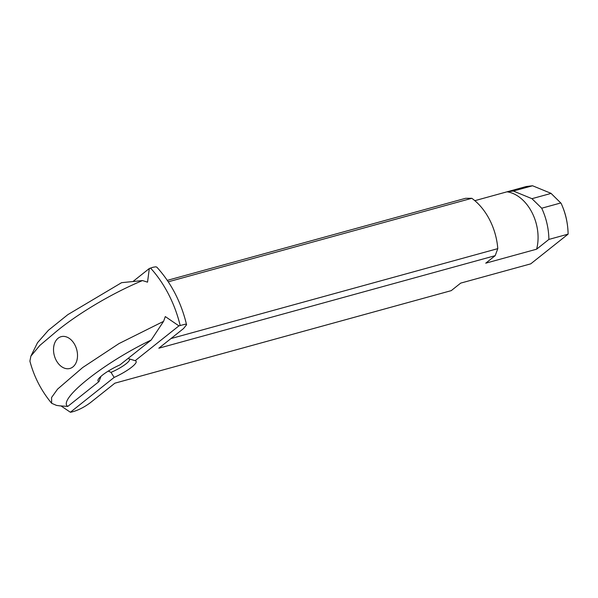 <?xml version="1.0" encoding="UTF-8"?>
<svg xmlns="http://www.w3.org/2000/svg" width="598" height="598" viewBox="0 0 598 598"><rect width="100%" height="100%" fill="white"/><g stroke="black" fill="none" stroke-linecap="round" stroke-linejoin="round"><path stroke-width="0.9" d="M133.242 281.299L149.313 268.509L152.924 267.284L155.727 266.813L156.826 267.149C171.252 283.033 181.172 302.244 186.583 324.766L185.335 324.176L178.922 325.873L135.17 360.691L127.979 358.508M186.583 324.766L183.511 328.579L158.829 348.215L495.189 255.667L497.79 248.633A54.411 38.25 -105.4 0 0 471.807 198.297L465.58 198.297L167.313 280.365M474.834 200.674L507.007 191.816L513.376 191.039L532.541 185.761L526.18 186.539L507.014 191.816M58.118 338.229A16.49 11.586 -105.4 0 0 56.07 360.086A16.49 11.586 -105.4 0 0 70.654 368.219A16.49 11.586 -105.4 0 0 77.224 351.953A16.49 11.586 -105.4 0 0 75.894 347.117A16.49 11.586 -105.4 0 0 74.959 345.053A16.49 11.586 -105.4 0 0 58.118 338.229M129.265 359.009A16.49 3.371 -27.3 0 1 129.497 359.278A16.49 3.371 -27.3 0 1 126.156 363.734A16.49 3.371 -27.3 0 1 111.019 372.36L114.143 377.42A21.431 4.38 152.7 0 0 135.275 360.714A21.431 4.38 152.7 0 0 135.17 360.691M111.019 372.36L108.275 371.089M114.143 377.42L70.385 412.239L61.198 406.064M59.449 405.81L67.761 406.431C57.266 399.748 103.947 362.605 151.197 340.038L119.989 364.862A21.431 4.38 152.7 0 0 98.02 379.947A21.431 4.38 152.7 0 0 98.962 381.599L100.987 376.344M151.197 340.038L163.568 321.358L165.302 316.581L178.922 325.873M67.761 406.431L98.962 381.599M149.313 268.509L147.542 282.159L142.511 280.567L121.588 282.675L67.851 314.63L48.468 330.216L37.532 342.684L30.879 356.146L39.849 345.42L55.293 332.368C74.451 316.207 108.716 294.642 142.511 280.567M532.541 185.761L550.975 193.311L561.081 203.268A54.411 38.25 74.6 0 1 562.755 207.17A54.411 38.25 74.6 0 1 567.143 223.136A54.411 38.25 74.6 0 1 568.1 234.139L530.725 263.853L460.677 283.123L451.236 290.643L114.876 383.183L90.193 402.82C83.772 407.552 77.434 410.662 71.169 412.142L70.385 412.239M567.143 223.136L567.024 222.389A49.462 34.766 -105.4 0 0 563.032 207.872L562.755 207.17M497.79 248.633L170.953 338.565M568.1 234.139L548.882 239.424L536.615 249.187L485.74 263.18L495.189 255.667M168.277 281.815L471.807 198.297M551.102 193.408L531.943 198.678L541.706 208.216L560.819 202.954M513.376 191.039L531.943 198.678M163.568 321.358L118.965 343.588L82.681 367.531L57.58 389.126L51.563 397.513L51.652 403.291C41.299 390.83 34.041 376.777 29.9 361.117L30.879 356.146M51.652 403.291L56.481 405.384L60.024 405.893M536.615 249.187A39.573 27.814 -105.4 0 0 507.007 191.816M548.882 239.424A54.411 38.25 -105.4 0 0 541.706 208.216M180.155 325.417A100.681 70.773 -105.4 0 0 150.547 268.054"/></g></svg>
